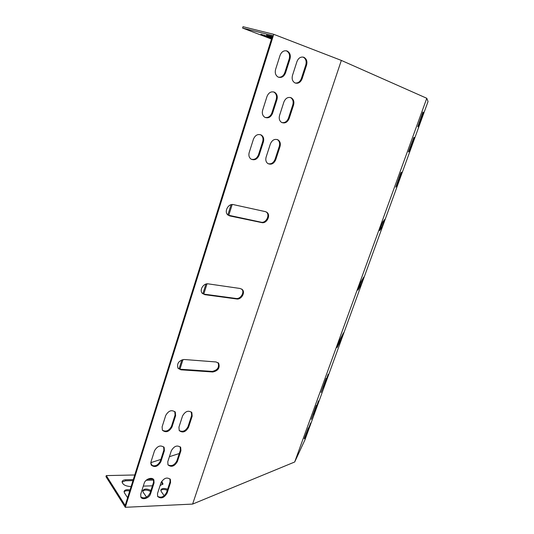 <?xml version="1.0" encoding="UTF-8"?>
<svg xmlns="http://www.w3.org/2000/svg" width="534" height="534" viewBox="0 0 534 534"><rect width="100%" height="100%" fill="white"/><g stroke="black" fill="none" stroke-linecap="round" stroke-linejoin="round"><path stroke-width="0.8" d="M426.779 98.276L428.041 101.533L304.934 439.876L294.688 461.997L426.779 98.276L341.346 60.415L273.748 34.316L125.296 507.3L192.62 504.083L294.688 461.997M271.459 39.055L242.603 28.062L243.017 26.7L273.748 34.316M242.603 28.062L272.554 35.578L125.176 505.478L106.279 475.594L134.735 474.98M271.873 37.754L260.912 34.223L271.626 38.535M272.273 36.466L266.413 35.064L271.993 37.353M106.279 475.594L105.959 476.635L125.296 507.3M167.309 490.239C164.352 489.164 162.182 489.231 160.794 490.432M150.615 491.447C147.23 489.771 144.594 489.665 142.712 491.12M153.699 480.073L146.196 480.266M132.973 480.613L125.437 480.807L122.052 482.082M162.723 484.478L161.221 482.155M129.702 491.04C127.045 490.439 125.17 490.706 124.062 491.834M179.257 453.533L169.405 456.69M160.874 459.427L150.802 462.651M150.748 463.365L152.504 465.788M167.643 489.217C164.098 488.009 161.829 488.263 160.834 489.958L161.248 491.56L164.212 495.746M150.942 490.412C146.923 488.55 144.193 488.63 142.752 490.653L143.125 492.208L146.556 497.141M133.293 479.585L125.757 479.772C123.688 479.872 122.473 480.487 122.099 481.628C122.466 484.445 125.17 486.074 130.216 486.507L131.13 486.481M153.158 479.085L147.644 479.218M160.08 485.58L163.003 483.917L161.709 481.274M143.292 486.107L152.417 485.82M130.029 489.985C126.818 489.318 124.843 489.778 124.102 491.367L124.442 492.882L127.606 497.721M381.823 227.517L384.834 219.3L382.698 222.137L379.574 230.648L381.823 227.517L380.875 227.177L383.032 221.683M328.41 374.407L323.224 388.091L328.17 374.314M326.387 378.519L321.101 392.457L326.134 378.426M408.437 151.916L413.89 137.418L408.437 151.916M316.595 405.453L311.315 419.357L316.348 405.359M306.843 433.695L310.661 422.955L306.583 433.595M304.48 438.761L308.352 427.861L304.213 438.648M423.235 112.153L417.788 126.651L422.928 112.053M423.609 112.694L418.269 126.918L423.315 112.594M409.091 151.716L414.437 137.485L409.091 151.716M318.771 400.914L313.591 414.564L318.538 400.82M401.948 172.235L396.655 186.306L401.661 172.135M401.174 172.822L395.781 187.154L400.88 172.716M340.712 340.525L343.589 332.742L340.024 339.537L337.047 347.594L340.712 340.525L339.811 340.185L340.385 338.85M360.917 284.982L363.854 276.999L360.984 281.872L357.94 290.136L360.917 284.982L359.996 284.642L361.431 281.104M380.508 227.684L380.875 227.177M339.437 340.892L339.811 340.185M359.522 285.45L359.996 284.642M241.628 289.014L241.695 289.081C244.979 292.051 240.64 299.347 236.115 298.479L204.222 294.167L202.406 293.473M266.172 211.898L266.279 211.978C270.404 214.882 266.019 223.512 261.106 222.191L228.071 215.135M218.046 362.666L218.066 362.693C219.527 367.305 217.585 370.216 212.225 371.41L180.392 369.234L178.056 368.326M174.765 411.52L175.079 415.072L171.467 426.359C169.038 430.798 166.007 432.079 162.369 430.197L162.116 426.82L165.734 415.425C168.604 410.559 171.801 409.471 175.306 412.161L175.613 415.706L171.995 427C169.071 431.893 165.86 432.961 162.369 430.197M277.259 139.521L277.4 139.601C279.456 141.109 280.09 143.339 279.302 146.289L275.043 159.359C273.495 162.957 271.138 164.385 267.981 163.644M191.853 412.595L192.173 416.18L188.542 427.307C185.725 432.079 182.615 433.161 179.21 430.558L178.943 427.133L182.568 415.906C185.345 411.16 188.435 410.059 191.853 412.595L191.319 411.981L191.626 415.552L188.008 426.673C185.665 430.991 182.728 432.28 179.204 430.537M260.545 134.688L260.732 134.802C262.821 136.357 263.482 138.62 262.701 141.59L258.443 154.88C256.861 158.565 254.431 160 251.16 159.199M290.389 97.488L290.516 97.548C292.892 99.07 293.66 101.487 292.812 104.791L288.453 118.181C287.025 121.618 284.802 123.067 281.785 122.54M163.671 446.851L163.871 450.069L160.333 461.102C157.824 465.588 154.753 466.87 151.129 464.954M180.185 446.804L180.392 450.055L176.847 460.935C174.424 465.301 171.454 466.589 167.936 464.8M273.655 91.921L273.822 92.008C276.265 93.577 277.066 96.033 276.225 99.377L271.859 112.994C270.411 116.512 268.128 117.981 265.004 117.407M295.082 82.984C297.945 83.317 300.035 81.842 301.356 78.558L305.815 64.868C306.716 61.19 305.815 58.6 303.118 57.098L303.018 57.058M169.932 478.844L170.052 481.808L166.581 492.475C164.092 496.874 161.094 498.169 157.59 496.36M153.438 479.338L153.552 482.269L150.087 493.082C147.511 497.601 144.42 498.889 140.809 496.947M278.347 77.17C281.298 77.53 283.441 76.035 284.776 72.691L289.241 58.76C290.136 55.015 289.188 52.372 286.398 50.823L286.264 50.77M236.736 298.98L204.816 294.668L202.286 293.346C199.082 290.116 203.601 282.927 208.247 283.868L240.167 288.493L242.323 289.562C245.607 292.539 241.261 299.841 236.736 298.98L236.115 298.479M261.767 222.598L229.834 215.943L227.891 214.982C223.766 211.791 228.345 203.2 233.425 204.622L265.365 211.624L266.953 212.378C271.078 215.282 266.686 223.92 261.767 222.598L261.106 222.191M212.806 371.984L180.939 369.822L178.002 368.26C176.667 363.5 178.743 360.584 184.217 359.509L216.09 361.959L218.646 363.254C220.115 367.879 218.166 370.783 212.806 371.984L212.225 371.41M266.119 157.103L270.384 143.886C272.2 139.895 274.776 138.573 278.107 139.915C280.163 141.423 280.797 143.659 280.01 146.61L275.744 159.699C273.855 163.771 271.212 165.053 267.834 163.551C265.939 162.056 265.365 159.906 266.119 157.103M249.198 152.537L253.47 139.094C255.319 135.009 257.975 133.68 261.426 135.115C263.522 136.671 264.176 138.933 263.396 141.91L259.13 155.214C257.194 159.386 254.471 160.674 250.967 159.072C249.051 157.53 248.464 155.354 249.198 152.537M293.546 105.064L289.181 118.468C287.439 122.373 284.929 123.701 281.652 122.466C279.449 120.944 278.748 118.608 279.556 115.464L283.928 101.921C285.597 98.102 288.033 96.734 291.25 97.809C293.633 99.331 294.394 101.754 293.546 105.064L292.812 104.791M150.982 461.89L154.52 450.749C157.49 445.843 160.707 444.755 164.172 447.492L164.385 450.736L160.841 461.783C157.83 466.716 154.6 467.784 151.149 464.987L150.982 461.89M167.783 461.71L171.327 450.729C174.197 445.937 177.321 444.835 180.692 447.425L180.919 450.709L177.368 461.603C174.458 466.416 171.327 467.497 167.97 464.854L167.783 461.71M276.946 99.644L272.574 113.281C270.805 117.273 268.215 118.615 264.824 117.3C262.574 115.731 261.847 113.355 262.648 110.184L267.02 96.407C268.709 92.509 271.219 91.127 274.549 92.262C276.986 93.837 277.787 96.294 276.946 99.644L276.225 99.377M302.111 78.798C300.502 82.536 298.126 83.911 294.968 82.93C292.458 81.408 291.631 78.898 292.492 75.394L296.964 61.544C298.493 57.899 300.796 56.484 303.879 57.305C306.576 58.813 307.477 61.403 306.576 65.088L302.111 78.798L301.356 78.558M170.399 479.459L170.56 482.502L167.082 493.176C164.098 498.015 160.948 499.103 157.63 496.446L157.51 493.536L160.981 482.776C163.931 477.95 167.075 476.849 170.399 479.459L169.992 478.905M192.62 504.083L341.346 60.415M153.899 479.979L154.046 482.97L150.575 493.796C149.413 498.102 142.318 500.485 140.843 497.021L140.736 494.164L144.2 483.25C145.368 478.931 152.377 476.595 153.899 479.979L153.485 479.385M285.516 72.924C283.894 76.736 281.451 78.124 278.187 77.096C275.604 75.521 274.736 72.964 275.591 69.413L280.07 55.316C281.612 51.598 283.975 50.176 287.152 51.03C289.935 52.579 290.883 55.229 289.989 58.974L285.516 72.924L284.776 72.691M231.088 204.709L227.844 214.942M205.924 284.088L202.86 293.74M181.9 359.849L179.023 368.921M232.197 204.522L228.739 215.416M207.025 283.848L203.774 294.08M182.995 359.562L179.945 369.181M167.082 493.176L166.581 492.475M170.56 482.502L170.052 481.808M150.575 493.796L150.087 493.082M154.046 482.97L153.552 482.269M306.576 65.088L305.815 64.868M289.989 58.974L289.241 58.76M272.574 113.281L271.859 112.994M180.919 450.709L180.392 450.055M177.368 461.603L176.847 460.935M164.385 450.736L163.871 450.069M160.841 461.783L160.333 461.102M289.181 118.468L288.453 118.181M263.396 141.91L262.701 141.59M259.13 155.214L258.443 154.88M192.173 416.18L191.626 415.552M188.542 427.307L188.008 426.673M280.01 146.61L279.302 146.289M275.744 159.699L275.043 159.359M175.613 415.706L175.079 415.072M171.995 427L171.467 426.359M180.939 369.822L180.392 369.234M229.834 215.943L229.186 215.529M204.816 294.668L204.222 294.167M125.437 480.807L125.757 479.772M264.003 35.624L264.183 35.05M303.879 57.305L303.118 57.098M287.152 51.03L286.398 50.823M274.549 92.262L273.822 92.008M180.692 447.425L180.218 446.838M164.172 447.492L163.691 446.871M291.25 97.809L290.516 97.548M261.426 135.115L260.732 134.802M278.107 139.915L277.4 139.601M175.306 412.161L174.778 411.534M218.646 363.254L218.066 362.693M266.953 212.378L266.279 211.978M242.323 289.562L241.695 289.081"/></g></svg>
